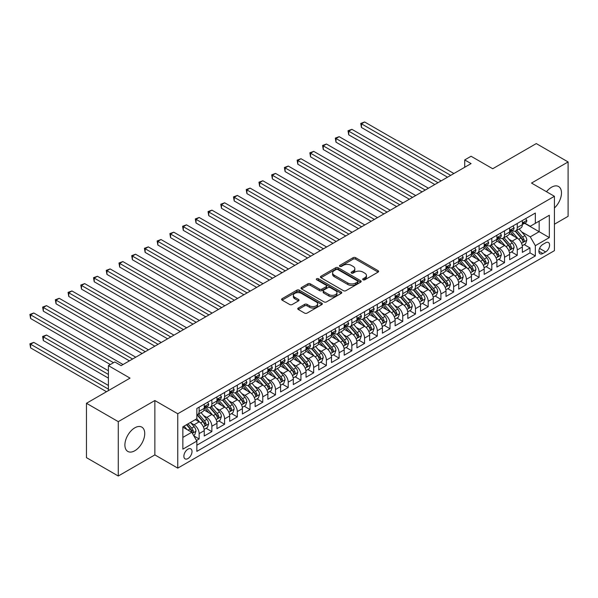 <?xml version="1.0" encoding="UTF-8"?>
<svg xmlns="http://www.w3.org/2000/svg" width="598" height="598" viewBox="0 0 598 598"><rect width="100%" height="100%" fill="white"/><g stroke="black" fill="none" stroke-linecap="round" stroke-linejoin="round"><path stroke-width="0.9" d="M363.076 279.774A1.233 0.718 0 0 0 364.825 279.774L378.093 272.112A1.764 1.017 0 0 0 378.609 271.387A1.764 1.017 0 0 0 378.093 270.67L355.608 257.686A1.764 1.017 0 0 0 353.112 257.686L339.843 265.348A1.233 0.718 0 0 0 339.477 265.856A1.233 0.718 0 0 0 339.843 266.357A1.233 0.718 0 0 0 341.593 266.357L343.304 265.37A5.651 3.267 0 0 1 351.303 265.37L353.179 266.446A5.651 3.267 0 0 1 354.831 268.756A5.651 3.267 0 0 1 353.179 271.066L351.46 272.06A1.233 0.718 0 0 0 351.093 272.561A1.233 0.718 0 0 0 351.46 273.069A1.233 0.718 0 0 0 353.209 273.069L354.92 272.075A5.651 3.267 0 0 1 362.919 272.075L364.795 273.159A5.651 3.267 0 0 1 366.447 275.461A5.651 3.267 0 0 1 364.795 277.771L363.076 278.765A1.233 0.718 0 0 0 362.709 279.266A1.233 0.718 0 0 0 363.076 279.774L363.076 278.765M134.819 450.743A14.038 8.103 120 0 0 143.983 438.379A14.038 8.103 120 0 0 141.838 427.129A14.038 8.103 120 0 0 134.819 427.824A14.038 8.103 120 0 0 125.647 440.195A14.038 8.103 120 0 0 127.8 451.438A14.038 8.103 120 0 0 134.819 450.743M554.421 207.999A14.038 8.103 120 0 0 558.577 186.524A14.038 8.103 120 0 0 551.558 187.219A14.038 8.103 120 0 0 546.512 191.726M187.944 458.569A5.756 3.326 120 0 0 191.704 453.493A5.756 3.326 120 0 0 190.822 448.881A5.756 3.326 120 0 0 187.944 449.165A5.756 3.326 120 0 0 184.184 454.241A5.756 3.326 120 0 0 185.066 458.853A5.756 3.326 120 0 0 187.944 458.569M298.282 308.022A1.764 1.017 0 0 0 297.759 308.747A1.764 1.017 0 0 0 298.282 309.465L304.591 313.105A1.764 1.017 0 0 0 307.088 313.105L321.821 304.599A1.764 1.017 0 0 0 322.344 303.874A1.764 1.017 0 0 0 321.821 303.156L299.344 290.172A1.764 1.017 0 0 0 296.847 290.172L282.106 298.686A1.764 1.017 0 0 0 281.591 299.404A1.764 1.017 0 0 0 282.106 300.129L289.724 304.524A1.764 1.017 0 0 0 292.22 304.524L298.529 300.884A1.764 1.017 0 0 0 299.045 300.166A1.764 1.017 0 0 0 298.529 299.441L294.754 297.258A4.724 2.728 0 0 1 293.371 295.33A4.724 2.728 0 0 1 296.287 292.811A4.724 2.728 0 0 1 301.437 293.401L316.237 301.945A4.724 2.728 0 0 1 317.62 303.874A4.724 2.728 0 0 1 314.705 306.4A4.724 2.728 0 0 1 309.555 305.802L307.088 304.382A1.764 1.017 0 0 0 304.591 304.382L298.282 308.022L298.282 309.465L304.591 305.847L304.591 304.382M554.421 224.213L568.1 216.312L568.1 161.946L536.286 143.58L492.707 168.741L471.075 156.257L464.713 159.928L471.075 163.598L121.14 365.632L114.779 361.962L108.41 365.632L108.41 390.614M118.277 421.65L118.277 476.015L154.86 454.899L154.86 400.533L118.277 421.65L86.463 403.284L130.043 378.123L108.41 365.632M154.86 400.533L177.763 413.756L554.421 196.294L554.421 250.659L177.763 468.122L177.763 413.756M568.1 161.946L531.517 183.07L554.421 196.294M343.431 290.68A1.764 1.017 0 0 0 345.928 290.68L360.669 282.174A1.764 1.017 0 0 0 361.185 281.449A1.764 1.017 0 0 0 360.669 280.731L338.184 267.747A1.764 1.017 0 0 0 335.687 267.747L320.947 276.254A1.764 1.017 0 0 0 320.431 276.979A1.764 1.017 0 0 0 320.947 277.696L343.431 290.68M317.134 280.043A1.233 0.718 0 0 1 318.39 280.215L341.226 293.394L326.508 301.893A1.764 1.017 0 0 1 324.011 301.893L301.527 288.916L307.835 285.298L307.835 283.826L301.527 287.474A1.764 1.017 0 0 0 301.011 288.191A1.764 1.017 0 0 0 301.527 288.916L301.527 287.474M307.835 285.298A1.764 1.017 0 0 1 310.332 285.298L310.332 283.826A1.764 1.017 0 0 0 307.835 283.826M310.332 283.826L319.452 289.096A1.764 1.017 0 0 0 321.948 289.096L326.134 286.674A1.764 1.017 0 0 0 326.65 285.956A1.764 1.017 0 0 0 326.134 285.239L316.641 279.752A1.233 0.718 0 0 1 316.282 279.251A1.233 0.718 0 0 1 317.045 278.593A1.233 0.718 0 0 1 318.39 278.743L341.249 291.944A1.764 1.017 0 0 1 341.764 292.661A1.764 1.017 0 0 1 341.249 293.386L341.249 291.944M118.277 476.015L86.463 457.649L86.463 403.284M196.503 440.479L199.141 438.954L193.864 435.905M190.859 422.928L194.051 424.774A7.198 4.156 60 0 1 199.141 433.587L204.232 430.65L204.232 436.017L211.864 431.607L206.078 428.265M203.582 415.58L206.773 417.426A7.198 4.156 60 0 1 211.864 426.247L216.954 423.309L216.954 428.669L224.594 424.259L218.801 420.917M216.304 408.24L219.503 410.079A7.198 4.156 60 0 1 224.594 418.899L229.684 415.961L229.684 421.321L237.316 416.911L231.523 413.569M229.034 400.892L232.226 402.738A7.198 4.156 60 0 1 237.316 411.551L242.407 408.613L242.407 413.973L250.039 409.57L244.253 406.221M241.756 393.544L244.948 395.39A7.198 4.156 60 0 1 250.039 404.203L255.129 401.265L255.129 406.625L262.769 402.222L256.976 398.881M254.479 386.196L257.678 388.042A7.198 4.156 60 0 1 262.769 396.855L267.859 393.918L267.859 399.285L275.491 394.874L269.698 391.533M267.209 378.848L270.401 380.694A7.198 4.156 60 0 1 275.491 389.507L280.582 386.57L280.582 391.937L288.214 387.526L282.428 384.185M279.931 371.5L283.123 373.346A7.198 4.156 60 0 1 288.214 382.167L293.304 379.229L293.304 384.589L300.944 380.179L295.15 376.837M292.654 364.16L295.853 365.998A7.198 4.156 60 0 1 300.944 374.819L306.034 371.881L306.034 377.241L313.666 372.831L307.873 369.489M305.384 356.812L308.575 358.658A7.198 4.156 60 0 1 313.666 367.471L318.756 364.533L318.756 369.893L326.388 365.49L320.603 362.141M318.106 349.464L321.298 351.31A7.198 4.156 60 0 1 326.388 360.123L331.479 357.185L331.479 362.552L339.118 358.142L333.325 354.801M330.829 342.116L334.028 343.962A7.198 4.156 60 0 1 339.118 352.775L344.209 349.837L344.209 355.205L351.841 350.794L346.048 347.453M343.558 334.768L346.75 336.614A7.198 4.156 60 0 1 351.841 345.435L356.931 342.49L356.931 347.857L364.563 343.446L358.778 340.105M356.281 327.42L359.473 329.266A7.198 4.156 60 0 1 364.563 338.087L369.654 335.149L369.654 340.509L377.293 336.098L371.5 332.757M369.003 320.079L372.203 321.918A7.198 4.156 60 0 1 377.293 330.739L382.384 327.801L382.384 333.161L390.016 328.751L384.222 325.409M381.733 312.732L384.925 314.578A7.198 4.156 60 0 1 390.016 323.391L395.106 320.453L395.106 325.813L402.738 321.41L396.952 318.061M394.456 305.384L397.648 307.23A7.198 4.156 60 0 1 402.738 316.043L407.829 313.105L407.829 318.472L415.468 314.062L409.675 310.721M407.178 298.036L410.378 299.882A7.198 4.156 60 0 1 415.468 308.695L420.551 305.757L420.551 311.124L428.19 306.714L422.397 303.373M419.908 290.688L423.1 292.534A7.198 4.156 60 0 1 428.19 301.355L433.281 298.409L433.281 303.777L440.913 299.366L435.127 296.025M432.631 283.347L435.822 285.186A7.198 4.156 60 0 1 440.913 294.007L446.003 291.069L446.003 296.429L453.643 292.018L447.85 288.677M445.353 275.999L448.552 277.838A7.198 4.156 60 0 1 453.643 286.659L458.726 283.721L458.726 289.081L466.365 284.678L460.572 281.329M458.083 268.651L461.275 270.498A7.198 4.156 60 0 1 466.365 279.311L471.456 276.373L471.456 281.733L479.088 277.33L473.302 273.981M470.805 261.304L473.997 263.15A7.198 4.156 60 0 1 479.088 271.963L484.178 269.025L484.178 274.392L491.818 269.982L486.025 266.641M483.528 253.956L486.727 255.802A7.198 4.156 60 0 1 491.818 264.615L496.901 261.677L496.901 267.044L504.54 262.634L498.747 259.293M496.258 246.608L499.45 248.454A7.198 4.156 60 0 1 504.54 257.275L509.631 254.329L509.631 259.696L517.263 255.286L517.263 249.927A7.198 4.156 -120 0 0 512.172 241.106L508.98 239.267M511.477 251.945L517.263 255.286M204.232 430.65A7.198 4.156 -120 0 0 199.141 421.837L195.322 419.632M216.954 423.309A7.198 4.156 -120 0 0 211.864 414.489L204 409.944M229.684 415.961A7.198 4.156 -120 0 0 224.594 407.141L216.723 402.596M242.407 408.613A7.198 4.156 -120 0 0 237.316 399.793L229.445 395.256M255.129 401.265A7.198 4.156 -120 0 0 250.039 392.452L242.175 387.908M267.859 393.918A7.198 4.156 -120 0 0 262.769 385.105L254.898 380.56M280.582 386.57A7.198 4.156 -120 0 0 275.491 377.757L267.62 373.212M293.304 379.229A7.198 4.156 -120 0 0 288.214 370.409L280.35 365.864M306.034 371.881A7.198 4.156 -120 0 0 300.944 363.061L293.072 358.516M318.756 364.533A7.198 4.156 -120 0 0 313.666 355.713L305.795 351.176M331.479 357.185A7.198 4.156 -120 0 0 326.388 348.372L318.517 343.828M344.209 349.837A7.198 4.156 -120 0 0 339.118 341.024L331.247 336.48M356.931 342.49A7.198 4.156 -120 0 0 351.841 333.677L343.97 329.132M369.654 335.149A7.198 4.156 -120 0 0 364.563 326.329L356.692 321.784M382.384 327.801A7.198 4.156 -120 0 0 377.293 318.981L369.422 314.436M395.106 320.453A7.198 4.156 -120 0 0 390.016 311.633L382.144 307.095M407.829 313.105A7.198 4.156 -120 0 0 402.738 304.292L394.867 299.748M420.551 305.757A7.198 4.156 -120 0 0 415.468 296.944L407.597 292.4M433.281 298.409A7.198 4.156 -120 0 0 428.19 289.596L420.319 285.052M446.003 291.069A7.198 4.156 -120 0 0 440.913 282.249L433.042 277.704M458.726 283.721A7.198 4.156 -120 0 0 453.643 274.901L445.772 270.363M471.456 276.373A7.198 4.156 -120 0 0 466.365 267.553L458.494 263.015M484.178 269.025A7.198 4.156 -120 0 0 479.088 260.212L471.217 255.667M496.901 261.677A7.198 4.156 -120 0 0 491.818 252.864L483.946 248.32M509.631 254.329A7.198 4.156 -120 0 0 504.54 245.516L496.669 240.972M545.638 242.795L542.842 244.418A5.576 3.222 120 0 0 539.194 249.329A5.576 3.222 120 0 0 540.054 253.799A5.576 3.222 120 0 0 542.842 253.522L545.638 251.908A5.576 3.222 120 0 0 549.285 246.989A5.576 3.222 120 0 0 548.433 242.519A5.576 3.222 120 0 0 545.638 242.795M182.853 437.415L191.764 432.272L196.854 441.085L196.854 451.37L535.337 255.951L535.337 245.666L530.247 236.845L521.703 231.919M196.854 441.085L182.853 449.165L182.853 426.83L196.854 418.75L196.854 408.464L535.337 213.045L535.337 223.331L549.33 215.25L549.33 237.585L535.337 245.666M206.706 406.812L206.773 406.849A7.198 4.156 60 0 0 210.376 407.208L215.467 404.263A7.198 4.156 -120 0 0 216.954 400.974L216.954 396.855M219.436 399.464L219.503 399.501A7.198 4.156 60 0 0 223.099 399.86L228.189 396.923A7.198 4.156 -120 0 0 229.684 393.626L229.684 389.507M232.159 392.116L232.226 392.153A7.198 4.156 60 0 0 235.829 392.512L240.912 389.575A7.198 4.156 -120 0 0 242.407 386.278L242.407 382.167M244.881 384.768L244.948 384.806A7.198 4.156 60 0 0 248.551 385.164L253.642 382.227A7.198 4.156 -120 0 0 255.129 378.93L255.129 374.819M257.611 377.42L257.678 377.465A7.198 4.156 60 0 0 261.274 377.816L266.364 374.879A7.198 4.156 -120 0 0 267.859 371.582L267.859 367.471M270.333 370.08L270.401 370.117A7.198 4.156 60 0 0 274.004 370.468L279.087 367.531A7.198 4.156 -120 0 0 280.582 364.242L280.582 360.123M283.056 362.732L283.123 362.769A7.198 4.156 60 0 0 286.726 363.128L291.817 360.19A7.198 4.156 -120 0 0 293.304 356.894L293.304 352.775M295.786 355.384L295.853 355.421A7.198 4.156 60 0 0 299.449 355.78L304.539 352.842A7.198 4.156 -120 0 0 306.034 349.546L306.034 345.427M308.508 348.036L308.575 348.073A7.198 4.156 60 0 0 312.171 348.432L317.261 345.495A7.198 4.156 -120 0 0 318.756 342.198L318.756 338.087M321.231 340.688L321.298 340.725A7.198 4.156 60 0 0 324.901 341.084L329.991 338.147A7.198 4.156 -120 0 0 331.479 334.85L331.479 330.739M333.961 333.34L334.028 333.385A7.198 4.156 60 0 0 337.623 333.736L342.714 330.799A7.198 4.156 -120 0 0 344.209 327.502L344.209 323.391M346.683 326L346.75 326.037A7.198 4.156 60 0 0 350.346 326.388L355.436 323.451A7.198 4.156 -120 0 0 356.931 320.162L356.931 316.043M359.405 318.652L359.473 318.689A7.198 4.156 60 0 0 363.076 319.048L368.166 316.11A7.198 4.156 -120 0 0 369.654 312.814L369.654 308.695M372.135 311.304L372.203 311.341A7.198 4.156 60 0 0 375.798 311.7L380.889 308.762A7.198 4.156 -120 0 0 382.384 305.466L382.384 301.347M384.858 303.956L384.925 303.993A7.198 4.156 60 0 0 388.521 304.352L393.611 301.414A7.198 4.156 -120 0 0 395.106 298.118L395.106 294.007M397.58 296.608L397.648 296.645A7.198 4.156 60 0 0 401.251 297.004L406.341 294.067A7.198 4.156 -120 0 0 407.829 290.77L407.829 286.659M410.31 289.26L410.378 289.305A7.198 4.156 60 0 0 413.973 289.656L419.063 286.719A7.198 4.156 -120 0 0 420.551 283.422L420.551 279.311M423.033 281.92L423.1 281.957A7.198 4.156 60 0 0 426.695 282.316L431.786 279.371A7.198 4.156 -120 0 0 433.281 276.082L433.281 271.963M435.755 274.572L435.822 274.609A7.198 4.156 60 0 0 439.425 274.968L444.516 272.03A7.198 4.156 -120 0 0 446.003 268.734L446.003 264.615M448.485 267.224L448.552 267.261A7.198 4.156 60 0 0 452.148 267.62L457.238 264.682A7.198 4.156 -120 0 0 458.726 261.386L458.726 257.267M461.208 259.876L461.275 259.913A7.198 4.156 60 0 0 464.87 260.272L469.961 257.334A7.198 4.156 -120 0 0 471.456 254.038L471.456 249.927M473.93 252.528L473.997 252.565A7.198 4.156 60 0 0 477.6 252.924L482.691 249.986A7.198 4.156 -120 0 0 484.178 246.69L484.178 242.579M486.66 245.187L486.727 245.225A7.198 4.156 60 0 0 490.323 245.576L495.413 242.639A7.198 4.156 -120 0 0 496.901 239.342L496.901 235.231M499.382 237.84L499.45 237.877A7.198 4.156 60 0 0 503.045 238.236L508.136 235.291A7.198 4.156 -120 0 0 509.631 232.002L509.631 227.883M196.854 445.196L529.992 252.864L529.992 247.938L522.353 252.349L522.353 246.989A7.198 4.156 -120 0 0 517.263 238.168L509.391 233.624M512.105 230.492L512.172 230.529A7.198 4.156 -120 0 0 515.775 230.888A7.198 4.156 -120 0 0 517.263 227.591L517.263 223.473M515.775 230.888L520.865 227.95A7.198 4.156 -120 0 0 522.353 224.654L522.353 220.535M199.141 407.141L199.141 411.26A7.198 4.156 60 0 1 197.654 414.549A7.198 4.156 60 0 1 196.854 414.84M197.654 414.549L202.737 411.611A7.198 4.156 -120 0 0 204.232 408.314L204.232 404.203M211.864 399.793L211.864 403.912A7.198 4.156 60 0 1 210.376 407.208M224.594 392.452L224.594 396.564A7.198 4.156 60 0 1 223.099 399.86M237.316 385.105L237.316 389.216A7.198 4.156 60 0 1 235.829 392.512M250.039 377.757L250.039 381.868A7.198 4.156 60 0 1 248.551 385.164M262.769 370.409L262.769 374.52A7.198 4.156 60 0 1 261.274 377.816M275.491 363.061L275.491 367.179A7.198 4.156 60 0 1 274.004 370.468M288.214 355.713L288.214 359.832A7.198 4.156 60 0 1 286.726 363.128M300.944 348.372L300.944 352.484A7.198 4.156 60 0 1 299.449 355.78M313.666 341.024L313.666 345.136A7.198 4.156 60 0 1 312.171 348.432M326.388 333.677L326.388 337.788A7.198 4.156 60 0 1 324.901 341.084M339.118 326.329L339.118 330.44A7.198 4.156 60 0 1 337.623 333.736M351.841 318.981L351.841 323.099A7.198 4.156 60 0 1 350.346 326.388M364.563 311.633L364.563 315.751A7.198 4.156 60 0 1 363.076 319.048M377.293 304.292L377.293 308.404A7.198 4.156 60 0 1 375.798 311.7M390.016 296.944L390.016 301.056A7.198 4.156 60 0 1 388.521 304.352M402.738 289.596L402.738 293.708A7.198 4.156 60 0 1 401.251 297.004M415.468 282.249L415.468 286.36A7.198 4.156 60 0 1 413.973 289.656M428.19 274.901L428.19 279.019A7.198 4.156 60 0 1 426.695 282.316M440.913 267.553L440.913 271.671A7.198 4.156 60 0 1 439.425 274.968M453.643 260.212L453.643 264.323A7.198 4.156 60 0 1 452.148 267.62M466.365 252.864L466.365 256.976A7.198 4.156 60 0 1 464.87 260.272M479.088 245.516L479.088 249.628A7.198 4.156 60 0 1 477.6 252.924M491.818 238.168L491.818 242.287A7.198 4.156 60 0 1 490.323 245.576M504.54 230.821L504.54 234.939A7.198 4.156 60 0 1 503.045 238.236M504.54 257.275L504.54 262.634M491.818 264.615L491.818 269.982M479.088 271.963L479.088 277.33M466.365 279.311L466.365 284.678M453.643 286.659L453.643 292.018M440.913 294.007L440.913 299.366M428.19 301.355L428.19 306.714M415.468 308.695L415.468 314.062M402.738 316.043L402.738 321.41M390.016 323.391L390.016 328.751M377.293 330.739L377.293 336.098M364.563 338.087L364.563 343.446M351.841 345.435L351.841 350.794M339.118 352.775L339.118 358.142M326.388 360.123L326.388 365.49M313.666 367.471L313.666 372.831M300.944 374.819L300.944 380.179M288.214 382.167L288.214 387.526M275.491 389.507L275.491 394.874M262.769 396.855L262.769 402.222M250.039 404.203L250.039 409.57M237.316 411.551L237.316 416.911M224.594 418.899L224.594 424.259M211.864 426.247L211.864 431.607M199.141 433.587L199.141 438.954M191.764 432.272L182.853 427.129M530.247 236.845L539.149 231.703L539.149 221.125L549.33 215.25M524.581 223.293L549.33 237.585M524.835 223.144L530.247 226.268L535.337 223.331M154.86 454.899L177.763 468.122M464.713 159.928L464.713 167.276M524.199 244.597L529.992 247.938M529.992 252.864L535.337 255.951M363.569 279.946L364.795 279.244A5.651 3.267 0 0 0 366.447 276.934L366.447 275.461M354.831 268.756L354.831 270.229A5.651 3.267 0 0 1 353.179 272.531L351.953 273.241M378.093 270.67L378.093 272.112L355.608 259.158A1.764 1.017 0 0 0 353.112 259.158L340.337 266.536M360.646 282.181L338.184 269.22A1.764 1.017 0 0 0 335.687 269.22L320.976 277.711M357.544 281.957A1.233 0.718 0 0 0 357.91 281.449A1.233 0.718 0 0 0 357.544 280.948L337.81 269.549A1.233 0.718 0 0 0 336.061 269.549L334.252 270.595A5.651 3.267 0 0 0 332.6 272.905A5.651 3.267 0 0 0 334.252 275.215L347.744 282.996A5.651 3.267 0 0 0 355.735 282.996L357.544 281.957L357.544 283.422A1.233 0.718 0 0 0 357.91 282.921L357.91 281.449M332.6 272.905L332.6 274.37A5.651 3.267 0 0 0 334.252 276.68L334.252 275.215M357.544 283.422L355.735 284.469A5.651 3.267 0 0 1 347.744 284.469L334.252 276.68M310.332 285.298L319.452 290.561A1.764 1.017 0 0 0 321.948 290.561L326.134 288.146A1.764 1.017 0 0 0 326.65 287.429L326.65 285.956M328.915 294.552A4.724 2.728 0 0 0 334.065 295.15A4.724 2.728 0 0 0 336.98 292.624A4.724 2.728 0 0 0 335.598 290.695L330.38 287.69A1.764 1.017 0 0 0 327.883 287.69L323.697 290.105A1.764 1.017 0 0 0 323.182 290.822A1.764 1.017 0 0 0 323.697 291.547L328.915 294.552L328.915 296.025A4.724 2.728 0 0 0 334.065 296.615A4.724 2.728 0 0 0 336.98 294.096L336.98 292.624M323.182 290.822L323.182 292.295A1.764 1.017 0 0 0 323.697 293.013L323.697 291.547M328.915 296.025L323.697 293.013M317.62 303.874L317.62 305.346A4.724 2.728 0 0 1 314.705 307.865A4.724 2.728 0 0 1 309.555 307.275L307.088 305.847A1.764 1.017 0 0 0 304.591 305.847M293.371 295.33L293.371 296.802A4.724 2.728 0 0 0 294.754 298.731L294.754 297.258M298.507 300.899L294.754 298.731M321.799 304.614L299.344 291.645A1.764 1.017 0 0 0 296.847 291.645L282.129 300.136M522.248 245.726L525.537 243.827L526.808 240.149A4.769 2.751 -120 0 0 524.947 235.672L519.139 228.944M517.973 238.632L511.327 230.94M514.19 236.397L510.333 231.927A11.429 6.6 -120 0 0 509.982 231.531M361.446 156.878L422.083 191.883L336.001 142.182L336.001 138.512L339.178 136.673L428.445 188.213M515.125 231.142L521.008 237.952A4.769 2.751 60 0 1 522.704 241.241C523.422 242.197 523.93 241.906 524.229 240.359A4.769 2.751 -120 0 0 522.532 237.07L516.717 230.342M515.469 231.03L521.792 238.348A2.429 1.405 60 0 1 522.398 239.297L524.229 240.359M522.704 241.241L523.056 241.801M525.724 218.591L526.808 220.46A4.769 2.751 60 0 1 525.821 222.576L523.4 223.966A4.769 2.751 -120 0 0 524.229 222.875L524.132 222.449M450.713 175.356L361.446 123.816L364.631 121.985L453.897 173.517M522.51 224.19L522.532 224.19A4.769 2.751 -120 0 0 523.4 223.966M523.616 222.516L524.229 222.875C523.93 222.15 523.422 222.449 522.704 223.749A4.769 2.751 60 0 1 522.353 224.429M447.528 177.195L361.446 127.494L361.446 123.816L360.751 123.412L364.631 121.985M361.446 127.494L360.751 123.412M509.518 253.074L512.807 251.175L514.086 247.497A4.769 2.751 -120 0 0 512.224 243.02L506.409 236.292M505.243 245.98L498.605 238.288M501.468 243.745L497.611 239.275A11.429 6.6 -120 0 0 497.252 238.879M348.724 164.226L409.353 199.231L323.271 149.53L323.271 145.86L326.456 144.021L415.722 195.561M502.402 238.49L508.278 245.3A4.769 2.751 60 0 1 509.982 248.581C510.699 249.545 511.208 249.246 511.507 247.707A4.769 2.751 -120 0 0 509.81 244.418L503.994 237.69M502.746 238.378L509.062 245.696A2.429 1.405 60 0 1 509.675 246.645L511.507 247.707M509.982 248.581L510.326 249.149M496.796 260.422L500.085 258.523L501.356 254.845A4.769 2.751 -120 0 0 499.502 250.368L493.686 243.64M492.52 253.328L485.875 245.636M488.738 251.085L484.881 246.623A11.429 6.6 -120 0 0 484.53 246.226M336.001 171.574L396.631 206.579L310.549 156.878L310.549 153.208L313.726 151.369L402.992 202.909M489.672 245.838L495.555 252.648A4.769 2.751 60 0 1 497.259 255.929C497.97 256.893 498.478 256.594 498.784 255.047A4.769 2.751 -120 0 0 497.08 251.765L491.272 245.031M490.024 245.726L496.34 253.044A2.429 1.405 60 0 1 496.953 253.993L498.784 255.047M497.259 255.929L497.603 256.497M484.074 267.762L487.363 265.863L488.633 262.193A4.769 2.751 -120 0 0 486.772 257.716L480.964 250.981M479.798 260.676L473.153 252.984M476.015 258.433L472.158 253.971A11.429 6.6 -120 0 0 471.807 253.574M323.271 178.922L383.909 213.927L297.826 164.226L297.826 160.556L301.003 158.717L390.27 210.249M476.95 253.186L482.833 259.995A4.769 2.751 60 0 1 484.53 263.277C485.247 264.234 485.755 263.942 486.054 262.395A4.769 2.751 -120 0 0 484.358 259.113L478.542 252.378M477.294 253.074L483.618 260.392A2.429 1.405 60 0 1 484.231 261.341L486.054 262.395M484.53 263.277L484.881 263.845M471.344 275.11L474.633 273.211L475.911 269.541A4.769 2.751 -120 0 0 474.05 265.064L468.234 258.329M467.068 268.024L460.43 260.332M463.293 265.781L459.436 261.319A11.429 6.6 -120 0 0 459.077 260.915M310.549 186.262L371.179 221.275L285.096 171.574L285.096 167.896L288.281 166.065L377.547 217.597M464.227 260.534L470.103 267.336A4.769 2.751 60 0 1 471.807 270.625C472.525 271.582 473.033 271.29 473.332 269.743A4.769 2.751 -120 0 0 471.635 266.461L465.82 259.726M464.571 260.422L470.888 267.732A2.429 1.405 60 0 1 471.501 268.689L473.332 269.743M471.807 270.625L472.151 271.193M513.002 225.939L514.086 227.808A4.769 2.751 60 0 1 513.091 229.924L510.677 231.314A4.769 2.751 -120 0 0 511.507 230.215L511.41 229.796M437.99 182.704L348.724 131.164L351.901 129.325L441.167 180.865M509.788 231.538L509.81 231.538A4.769 2.751 -120 0 0 510.677 231.314M510.894 229.864L511.507 230.215C511.208 229.497 510.699 229.796 509.982 231.097A4.769 2.751 60 0 1 509.631 231.777M434.806 184.535L348.724 134.842L348.724 131.164L348.021 130.76L351.901 129.325M348.724 134.842L348.021 130.76M500.279 233.287L501.356 235.156A4.769 2.751 60 0 1 500.369 237.264L497.955 238.662A4.769 2.751 -120 0 0 498.784 237.563L498.68 237.144M425.26 190.052L335.299 138.108L339.178 136.673M497.065 238.886L497.08 238.886A4.769 2.751 -120 0 0 497.955 238.662M498.164 237.212L498.784 237.563C498.485 236.845 497.977 237.137 497.259 238.445A4.769 2.751 60 0 1 496.901 239.125M336.001 142.182L335.299 138.108M487.549 240.628L488.633 242.504A4.769 2.751 60 0 1 487.647 244.612L485.225 246.01A4.769 2.751 -120 0 0 486.054 244.911L485.957 244.485M412.538 197.392L322.576 145.456L326.456 144.021M484.335 246.234L484.358 246.234A4.769 2.751 -120 0 0 485.225 246.01M485.441 244.552L486.054 244.911C485.755 244.193 485.247 244.485 484.53 245.793A4.769 2.751 60 0 1 484.178 246.473M323.271 149.53L322.576 145.456M474.827 247.976L475.911 249.852A4.769 2.751 60 0 1 474.917 251.96L472.502 253.358A4.769 2.751 -120 0 0 473.332 252.259L473.235 251.833M399.815 204.74L309.846 152.804L313.726 151.369M471.613 253.582L471.635 253.582A4.769 2.751 -120 0 0 472.502 253.358M472.719 251.9L473.332 252.259C473.033 251.541 472.525 251.833 471.807 253.141A4.769 2.751 60 0 1 471.456 253.821M310.549 156.878L309.846 152.804M458.621 282.458L461.91 280.559L463.181 276.889A4.769 2.751 -120 0 0 461.327 272.411L455.512 265.676M454.345 275.372L447.7 267.672M450.563 273.129L446.706 268.666A11.429 6.6 -120 0 0 446.355 268.263M297.826 193.61L358.456 228.615L272.374 178.922L272.374 175.244L275.551 173.405L364.817 224.945M451.497 267.874L457.38 274.684A4.769 2.751 60 0 1 459.085 277.973C459.795 278.93 460.303 278.638 460.61 277.091A4.769 2.751 -120 0 0 458.905 273.802L453.097 267.074M451.849 267.769L458.165 275.08A2.429 1.405 60 0 1 458.778 276.029L460.61 277.091M459.085 277.973L459.428 278.533M462.105 255.324L463.181 257.2A4.769 2.751 60 0 1 462.194 259.308L459.78 260.706A4.769 2.751 -120 0 0 460.61 259.607L460.505 259.181M387.085 212.088L297.124 160.144L301.003 158.717M458.89 260.93L458.905 260.93A4.769 2.751 -120 0 0 459.78 260.706M459.989 259.248L460.61 259.607C460.31 258.889 459.802 259.181 459.085 260.489A4.769 2.751 60 0 1 458.726 261.162M297.826 164.226L297.124 160.144M445.899 289.806L449.188 287.907L450.458 284.229A4.769 2.751 -120 0 0 448.597 279.752L442.789 273.024M441.623 282.712L434.978 275.02M437.841 280.477L433.984 276.007A11.429 6.6 -120 0 0 433.632 275.611M285.096 200.958L345.734 235.963L259.652 186.262L259.652 182.592L262.828 180.753L352.095 232.293M438.775 275.222L444.658 282.032A4.769 2.751 60 0 1 446.355 285.321C447.072 286.278 447.581 285.986 447.88 284.439A4.769 2.751 -120 0 0 446.183 281.15L440.367 274.422M439.119 275.11L445.443 282.428A2.429 1.405 60 0 1 446.056 283.377L447.88 284.439M446.355 285.321L446.706 285.881M449.375 262.671L450.458 264.54A4.769 2.751 60 0 1 449.472 266.656L447.05 268.046A4.769 2.751 -120 0 0 447.88 266.955L447.782 266.529M374.363 219.436L284.401 167.492L288.281 166.065M446.16 268.27L446.183 268.27A4.769 2.751 -120 0 0 447.05 268.046M447.267 266.596L447.88 266.955C447.581 266.23 447.072 266.529 446.355 267.829A4.769 2.751 60 0 1 446.003 268.509M285.096 171.574L284.401 167.492M433.176 297.154L436.458 295.255L437.736 291.577A4.769 2.751 -120 0 0 435.875 287.1L430.059 280.372M428.893 290.06L422.255 282.368M425.118 287.825L421.261 283.355A11.429 6.6 -120 0 0 420.902 282.959M272.374 208.306L333.004 243.311L246.922 193.61L246.922 189.94L250.106 188.101L339.372 239.641M426.053 282.57L431.928 289.38A4.769 2.751 60 0 1 433.632 292.661C434.35 293.625 434.858 293.326 435.157 291.787A4.769 2.751 -120 0 0 433.46 288.498L427.645 281.77M426.396 282.458L432.713 289.776A2.429 1.405 60 0 1 433.326 290.725L435.157 291.787M433.632 292.661L433.976 293.229M436.652 270.019L437.736 271.888A4.769 2.751 60 0 1 436.749 274.004L434.327 275.394A4.769 2.751 -120 0 0 435.157 274.295L435.06 273.877M361.641 226.784L271.671 174.84L275.551 173.405M433.438 275.618L433.46 275.618A4.769 2.751 -120 0 0 434.327 275.394M434.544 273.944L435.157 274.295C434.858 273.578 434.35 273.877 433.632 275.177A4.769 2.751 60 0 1 433.281 275.857M272.374 178.922L271.671 174.84M420.446 304.502L423.735 302.603L425.006 298.925A4.769 2.751 -120 0 0 423.152 294.448L417.337 287.72M416.171 297.408L409.525 289.716M412.388 295.165L408.531 290.703A11.429 6.6 -120 0 0 408.18 290.307M259.652 215.654L320.281 250.659L234.199 200.958L234.199 197.288L237.376 195.449L326.643 246.989M413.323 289.918L419.205 296.728A4.769 2.751 60 0 1 420.91 300.009C421.62 300.973 422.136 300.674 422.435 299.127A4.769 2.751 -120 0 0 420.73 295.846L414.922 289.111M413.674 289.806L419.99 297.124A2.429 1.405 60 0 1 420.603 298.073L422.435 299.127M420.91 300.009L421.254 300.577M423.93 277.367L425.006 279.236A4.769 2.751 60 0 1 424.019 281.344L421.605 282.742A4.769 2.751 -120 0 0 422.435 281.643L422.33 281.224M348.911 234.132L258.949 182.188L262.828 180.753M420.715 282.966L420.73 282.966A4.769 2.751 -120 0 0 421.605 282.742M421.814 281.292L422.435 281.643C422.136 280.925 421.627 281.217 420.91 282.525A4.769 2.751 60 0 1 420.551 283.205M259.652 186.262L258.949 182.188M407.724 311.842L411.013 309.943L412.284 306.273A4.769 2.751 -120 0 0 410.422 301.796L404.614 295.061M403.448 304.756L396.803 297.064M399.666 302.513L395.809 298.051A11.429 6.6 -120 0 0 395.457 297.654M246.922 223.002L307.559 258.007L221.477 208.306L221.477 204.628L224.654 202.797L313.92 254.329M400.6 297.266L406.483 304.076A4.769 2.751 60 0 1 408.18 307.357C408.897 308.314 409.406 308.022 409.705 306.475A4.769 2.751 -120 0 0 408.008 303.193L402.192 296.459M400.944 297.154L407.268 304.472A2.429 1.405 60 0 1 407.881 305.421L409.705 306.475M408.18 307.357L408.531 307.925M411.2 284.708L412.284 286.584A4.769 2.751 60 0 1 411.297 288.692L408.875 290.09A4.769 2.751 -120 0 0 409.705 288.991L409.608 288.565M336.188 241.472L246.226 189.536L250.106 188.101M407.986 290.314L408.008 290.314A4.769 2.751 -120 0 0 408.875 290.09M409.092 288.632L409.705 288.991C409.406 288.273 408.897 288.565 408.18 289.873A4.769 2.751 60 0 1 407.829 290.553M246.922 193.61L246.226 189.536M395.001 319.19L398.283 317.291L399.561 313.621A4.769 2.751 -120 0 0 397.7 309.144L391.884 302.409M390.726 312.104L384.08 304.404M386.943 309.861L383.086 305.399A11.429 6.6 -120 0 0 382.727 304.995M234.199 230.342L294.829 265.355L208.747 215.654L208.747 211.976L211.931 210.145L301.198 261.677M387.878 304.614L393.753 311.416A4.769 2.751 60 0 1 395.457 314.705C396.175 315.662 396.683 315.37 396.982 313.823A4.769 2.751 -120 0 0 395.285 310.541L389.47 303.806M388.222 304.502L394.538 311.812A2.429 1.405 60 0 1 395.151 312.769L396.982 313.823M395.457 314.705L395.801 315.273M398.477 292.056L399.561 293.932A4.769 2.751 60 0 1 398.574 296.04L396.153 297.438A4.769 2.751 -120 0 0 396.982 296.339L396.885 295.913M323.466 248.82L233.497 196.884L237.376 195.449M395.263 297.662L395.285 297.662A4.769 2.751 -120 0 0 396.153 297.438M396.369 295.98L396.982 296.339C396.683 295.621 396.175 295.913 395.457 297.221A4.769 2.751 60 0 1 395.106 297.901M234.199 200.958L233.497 196.884M382.272 326.538L385.56 324.639L386.831 320.969A4.769 2.751 -120 0 0 384.977 316.492L379.162 309.757M377.996 319.452L371.351 311.752M374.213 317.209L370.356 312.747A11.429 6.6 -120 0 0 370.005 312.343M221.477 237.69L282.106 272.695L196.024 223.002L196.024 219.324L199.201 217.485L288.468 269.025M375.148 311.954L381.031 318.764A4.769 2.751 60 0 1 382.735 322.053C383.445 323.01 383.961 322.718 384.26 321.171A4.769 2.751 -120 0 0 382.556 317.882L376.747 311.154M375.499 311.85L381.816 319.16A2.429 1.405 60 0 1 382.428 320.109L384.26 321.171M382.735 322.053L383.079 322.614M385.755 299.404L386.831 301.28A4.769 2.751 60 0 1 385.845 303.388L383.43 304.786A4.769 2.751 -120 0 0 384.26 303.687L384.155 303.261M310.736 256.168L220.774 204.224L224.654 202.797M382.541 305.01L382.556 305.002A4.769 2.751 -120 0 0 383.43 304.786M383.639 303.328L384.26 303.687C383.961 302.969 383.453 303.261 382.735 304.569A4.769 2.751 60 0 1 382.384 305.242M221.477 208.306L220.774 204.224M369.549 333.886L372.838 331.987L374.109 328.309A4.769 2.751 -120 0 0 372.248 323.832L366.439 317.104M365.273 326.792L358.628 319.1M361.491 324.557L357.634 320.087A11.429 6.6 -120 0 0 357.283 319.691M208.747 245.038L269.384 280.043L183.302 230.342L183.302 226.672L186.479 224.833L275.745 276.373M362.425 319.302L368.308 326.112A4.769 2.751 60 0 1 370.005 329.401C370.723 330.358 371.231 330.066 371.537 328.519A4.769 2.751 -120 0 0 369.833 325.23L364.018 318.502M362.769 319.19L369.093 326.508A2.429 1.405 60 0 1 369.706 327.457L371.537 328.519M370.005 329.401L370.356 329.961M373.025 306.752L374.109 308.62A4.769 2.751 60 0 1 373.122 310.736L370.7 312.126A4.769 2.751 -120 0 0 371.537 311.027L371.433 310.609M298.013 263.516L208.052 211.572L211.931 210.145M369.811 312.35L369.833 312.35A4.769 2.751 -120 0 0 370.7 312.126M370.917 310.676L371.537 311.027C371.231 310.31 370.723 310.609 370.005 311.909A4.769 2.751 60 0 1 369.654 312.59M208.747 215.654L208.052 211.572M360.302 314.1L361.386 315.968A4.769 2.751 60 0 1 360.4 318.084L357.978 319.474A4.769 2.751 -120 0 0 358.807 318.375L358.71 317.957M285.291 270.864L195.322 218.92L199.201 217.485M357.088 319.698L357.111 319.698A4.769 2.751 -120 0 0 357.978 319.474M358.195 318.024L358.807 318.375C358.508 317.658 358 317.957 357.283 319.257A4.769 2.751 60 0 1 356.931 319.937M196.024 223.002L195.322 218.92M347.58 321.447L348.656 323.316A4.769 2.751 60 0 1 347.67 325.424L345.255 326.822A4.769 2.751 -120 0 0 346.085 325.723L345.98 325.305M272.561 278.212L182.599 226.268L186.479 224.833M344.366 327.046L344.381 327.046A4.769 2.751 -120 0 0 345.255 326.822M345.465 325.372L346.085 325.723C345.786 325.006 345.278 325.297 344.56 326.605A4.769 2.751 60 0 1 344.209 327.285M183.302 230.342L182.599 226.268M356.827 341.234L360.108 339.335L361.386 335.657A4.769 2.751 -120 0 0 359.525 331.18L353.71 324.452M352.551 334.14L345.906 326.448M348.769 331.905L344.911 327.435A11.429 6.6 -120 0 0 344.553 327.039M196.024 252.386L256.654 287.391L170.572 237.69L170.572 234.02L173.756 232.181L263.023 283.721M349.703 326.65L355.578 333.46A4.769 2.751 60 0 1 357.283 336.741C358 337.706 358.508 337.407 358.807 335.859A4.769 2.751 -120 0 0 357.111 332.578L351.295 325.843M350.047 326.538L356.363 333.856A2.429 1.405 60 0 1 356.976 334.805L358.807 335.859M357.283 336.741L357.626 337.309M344.097 348.582L347.386 346.683L348.656 343.005A4.769 2.751 -120 0 0 346.803 338.528L340.987 331.8M339.821 341.488L333.176 333.796M336.039 339.245L332.182 334.783A11.429 6.6 -120 0 0 331.83 334.387M183.302 259.734L243.932 294.739L157.85 245.038L157.85 241.368L161.026 239.529L250.293 291.062M336.973 333.998L342.856 340.808A4.769 2.751 60 0 1 344.56 344.089C345.27 345.053 345.786 344.754 346.085 343.207A4.769 2.751 -120 0 0 344.381 339.926L338.573 333.191M337.324 333.886L343.641 341.204A2.429 1.405 60 0 1 344.254 342.153L346.085 343.207M344.56 344.089L344.904 344.657M331.374 355.922L334.663 354.023L335.934 350.353A4.769 2.751 -120 0 0 334.08 345.876L328.265 339.141M327.099 348.836L320.453 341.144M323.316 346.593L319.459 342.131A11.429 6.6 -120 0 0 319.108 341.735M170.572 267.082L231.209 302.087L145.127 252.386L145.127 248.708L148.304 246.877L237.57 298.409M324.251 341.346L330.133 348.156A4.769 2.751 60 0 1 331.83 351.437C332.548 352.394 333.056 352.102 333.363 350.555A4.769 2.751 -120 0 0 331.658 347.274L325.843 340.539M324.594 341.234L330.918 348.552A2.429 1.405 60 0 1 331.531 349.501L333.363 350.555M331.83 351.437L332.182 352.005M334.85 328.788L335.934 330.664A4.769 2.751 60 0 1 334.947 332.772L332.525 334.17A4.769 2.751 -120 0 0 333.363 333.071L333.258 332.645M259.838 285.552L169.877 233.616L173.756 232.181M331.636 334.394L331.658 334.394A4.769 2.751 -120 0 0 332.525 334.17M332.742 332.712L333.363 333.071C333.056 332.353 332.548 332.645 331.83 333.953A4.769 2.751 60 0 1 331.479 334.633M170.572 237.69L169.877 233.616M318.652 363.27L321.933 361.371L323.212 357.701A4.769 2.751 -120 0 0 321.35 353.224L315.535 346.489M314.376 356.184L307.731 348.485M310.594 353.941L306.737 349.479A11.429 6.6 -120 0 0 306.378 349.075M157.85 274.422L218.479 309.435L132.397 259.734L132.397 256.056L135.582 254.225L224.848 305.757M311.528 348.694L317.403 355.496A4.769 2.751 60 0 1 319.108 358.785C319.825 359.742 320.334 359.45 320.633 357.903A4.769 2.751 -120 0 0 318.936 354.621L313.12 347.887M311.872 348.582L318.188 355.892A2.429 1.405 60 0 1 318.801 356.849L320.633 357.903M319.108 358.785L319.452 359.353M322.128 336.136L323.212 338.012A4.769 2.751 60 0 1 322.225 340.12L319.803 341.518A4.769 2.751 -120 0 0 320.633 340.419L320.535 339.993M247.116 292.9L157.147 240.964L161.026 239.529M318.913 341.742L318.936 341.742A4.769 2.751 -120 0 0 319.803 341.518M320.02 340.06L320.633 340.419C320.334 339.701 319.825 339.993 319.108 341.301A4.769 2.751 60 0 1 318.756 341.981M157.85 245.038L157.147 240.964M305.922 370.618L309.211 368.719L310.482 365.049A4.769 2.751 -120 0 0 308.628 360.572L302.812 353.837M301.646 363.532L295.001 355.832M297.864 361.289L294.007 356.819A11.429 6.6 -120 0 0 293.655 356.423M145.127 281.77L205.757 316.776L119.675 267.082L119.675 263.404L122.859 261.565L212.118 313.105M298.798 356.034L304.681 362.844A4.769 2.751 60 0 1 306.385 366.133C307.095 367.09 307.611 366.798 307.91 365.251A4.769 2.751 -120 0 0 306.206 361.962L300.398 355.234M299.149 355.93L305.466 363.24A2.429 1.405 60 0 1 306.079 364.189L307.91 365.251M306.385 366.133L306.729 366.694M309.405 343.484L310.482 345.36A4.769 2.751 60 0 1 309.495 347.468L307.08 348.866A4.769 2.751 -120 0 0 307.91 347.767L307.806 347.341M234.386 300.248L144.424 248.305L148.304 246.877M306.191 349.083L306.206 349.083A4.769 2.751 -120 0 0 307.08 348.866M307.29 347.408L307.91 347.767C307.611 347.049 307.103 347.341 306.385 348.649A4.769 2.751 60 0 1 306.034 349.322M145.127 252.386L144.424 248.305M293.199 377.966L296.488 376.067L297.759 372.39A4.769 2.751 -120 0 0 295.905 367.912L290.09 361.185M288.924 370.872L282.278 363.18M285.141 368.637L281.284 364.167A11.429 6.6 -120 0 0 280.933 363.771M132.397 289.118L193.034 324.123L106.952 274.422L106.952 270.752L110.129 268.913L199.396 320.453M286.076 363.382L291.959 370.192A4.769 2.751 60 0 1 293.655 373.481C294.373 374.438 294.881 374.146 295.188 372.599A4.769 2.751 -120 0 0 293.483 369.31L287.668 362.582M286.42 363.27L292.743 370.588A2.429 1.405 60 0 1 293.356 371.537L295.188 372.599M293.655 373.481L294.007 374.042M296.675 350.832L297.759 352.7A4.769 2.751 60 0 1 296.772 354.816L294.351 356.206A4.769 2.751 -120 0 0 295.188 355.107L295.083 354.689M221.664 307.596L131.702 255.652L135.582 254.225M293.469 356.43L293.483 356.43A4.769 2.751 -120 0 0 294.351 356.206M294.567 354.756L295.188 355.107C294.881 354.39 294.373 354.689 293.655 355.989A4.769 2.751 60 0 1 293.304 356.67M132.397 259.734L131.702 255.652M280.477 385.314L283.758 383.415L285.037 379.737A4.769 2.751 -120 0 0 283.175 375.26L277.36 368.532M276.201 378.22L269.556 370.528M272.419 375.978L268.562 371.515A11.429 6.6 -120 0 0 268.203 371.119M119.675 296.466L180.304 331.471L94.222 281.77L94.222 278.1L97.407 276.261L186.673 327.801M273.353 370.73L279.229 377.54A4.769 2.751 60 0 1 280.933 380.821C281.651 381.786 282.159 381.487 282.458 379.939A4.769 2.751 -120 0 0 280.761 376.658L274.945 369.923M273.697 370.618L280.014 377.936A2.429 1.405 60 0 1 280.626 378.885L282.458 379.939M280.933 380.821L281.277 381.389M283.953 358.18L285.037 360.048A4.769 2.751 60 0 1 284.05 362.164L281.628 363.554A4.769 2.751 -120 0 0 282.458 362.455L282.361 362.037M208.941 314.944L118.972 263L122.859 261.565M280.739 363.778L280.761 363.778A4.769 2.751 -120 0 0 281.628 363.554M281.845 362.104L282.458 362.455C282.159 361.738 281.651 362.037 280.933 363.337A4.769 2.751 60 0 1 280.582 364.018M119.675 267.082L118.972 263M267.747 392.662L271.036 390.763L272.307 387.085A4.769 2.751 -120 0 0 270.453 382.608L264.637 375.88M263.471 385.568L256.826 377.876M259.689 383.325L255.832 378.863A11.429 6.6 -120 0 0 255.481 378.467M106.952 303.814L167.582 338.819L81.5 289.118L81.5 285.448L84.684 283.609L173.943 335.142M260.623 378.078L266.506 384.888A4.769 2.751 60 0 1 268.21 388.169C268.921 389.134 269.436 388.835 269.735 387.287A4.769 2.751 -120 0 0 268.031 384.006L262.223 377.271M260.975 377.966L267.291 385.284A2.429 1.405 60 0 1 267.904 386.233L269.735 387.287M268.21 388.169L268.554 388.737M271.23 365.52L272.307 367.396A4.769 2.751 60 0 1 271.32 369.504L268.906 370.902A4.769 2.751 -120 0 0 269.735 369.803L269.631 369.385M196.211 322.292L106.25 270.348L110.129 268.913M268.016 371.126L268.031 371.126A4.769 2.751 -120 0 0 268.906 370.902M269.122 369.452L269.735 369.803C269.436 369.086 268.928 369.377 268.21 370.685A4.769 2.751 60 0 1 267.859 371.365M106.952 274.422L106.25 270.348M255.025 400.002L258.314 398.104L259.584 394.433A4.769 2.751 -120 0 0 257.731 389.956L251.915 383.221M250.749 392.916L244.104 385.224M246.967 390.673L243.109 386.211A11.429 6.6 -120 0 0 242.758 385.815M94.222 311.162L154.86 346.167L68.777 296.466L68.777 292.788L71.954 290.957L161.221 342.49M247.901 385.426L253.784 392.236A4.769 2.751 60 0 1 255.481 395.517C256.198 396.474 256.706 396.182 257.013 394.635A4.769 2.751 -120 0 0 255.309 391.354L249.493 384.619M248.245 385.314L254.569 392.632A2.429 1.405 60 0 1 255.182 393.581L257.013 394.635M255.481 395.517L255.832 396.085M258.5 372.868L259.584 374.744A4.769 2.751 60 0 1 258.598 376.852L256.176 378.25A4.769 2.751 -120 0 0 257.013 377.151L256.908 376.725M183.489 329.633L93.527 277.696L97.407 276.261M255.294 378.474L255.309 378.474A4.769 2.751 -120 0 0 256.176 378.25M256.393 376.792L257.013 377.151C256.706 376.434 256.198 376.725 255.481 378.033A4.769 2.751 60 0 1 255.129 378.713M94.222 281.77L93.527 277.696M242.302 407.35L245.584 405.451L246.862 401.781A4.769 2.751 -120 0 0 245.001 397.304L239.185 390.569M238.026 400.264L231.381 392.565M234.244 398.021L230.387 393.559A11.429 6.6 -120 0 0 230.028 393.155M81.5 318.502L142.13 353.515L56.048 303.814L56.048 300.136L59.232 298.305L148.498 349.837M235.178 392.774L241.054 399.576A4.769 2.751 60 0 1 242.758 402.865C243.476 403.822 243.984 403.53 244.283 401.983A4.769 2.751 -120 0 0 242.586 398.694L236.771 391.967M235.522 392.662L241.839 399.972A2.429 1.405 60 0 1 242.452 400.929L244.283 401.983M242.758 402.865L243.102 403.433M245.778 380.216L246.862 382.092A4.769 2.751 60 0 1 245.875 384.2L243.453 385.598A4.769 2.751 -120 0 0 244.283 384.499L244.186 384.073M170.766 336.98L80.797 285.044L84.684 283.609M242.564 385.822L242.586 385.822A4.769 2.751 -120 0 0 243.453 385.598M243.67 384.14L244.283 384.499C243.984 383.781 243.476 384.073 242.758 385.381A4.769 2.751 60 0 1 242.407 386.061M81.5 289.118L80.797 285.044M229.572 414.698L232.861 412.799L234.132 409.129A4.769 2.751 -120 0 0 232.278 404.652L226.463 397.917M225.297 407.612L218.651 399.913M221.514 405.369L217.657 400.899A11.429 6.6 -120 0 0 217.306 400.503M68.777 325.85L129.407 360.856L43.325 311.162L43.325 307.484L46.509 305.645L135.768 357.185M222.449 400.114L228.331 406.924A4.769 2.751 60 0 1 230.036 410.213C230.746 411.17 231.262 410.878 231.561 409.331A4.769 2.751 -120 0 0 229.856 406.042L224.048 399.315M222.8 400.01L229.116 407.32A2.429 1.405 60 0 1 229.729 408.27L231.561 409.331M230.036 410.213L230.38 410.774M216.85 422.046L220.139 420.147L221.41 416.47A4.769 2.751 -120 0 0 219.556 411.992L213.74 405.265M212.574 414.952L205.929 407.26M208.792 412.717L204.935 408.247A11.429 6.6 -120 0 0 204.583 407.851M56.048 333.198L110.324 364.533L30.603 318.502L30.603 314.832L33.78 312.993L123.046 364.533M209.726 407.462L215.609 414.272A4.769 2.751 60 0 1 217.306 417.561C218.023 418.518 218.532 418.226 218.838 416.679A4.769 2.751 -120 0 0 217.134 413.39L211.318 406.662M210.07 407.35L216.394 414.668A2.429 1.405 60 0 1 217.007 415.617L218.838 416.679M217.306 417.561L217.657 418.122M204.127 429.394L207.409 427.495L208.687 423.818A4.769 2.751 -120 0 0 206.826 419.34L201.01 412.613M199.852 422.3L196.802 418.779M196.069 420.058L195.576 419.49M108.41 370.775L46.509 335.037L43.325 336.876L43.325 340.546L108.41 378.123M197.004 414.81L202.879 421.62A4.769 2.751 60 0 1 204.583 424.901C205.301 425.866 205.809 425.567 206.108 424.019A4.769 2.751 -120 0 0 204.411 420.738L198.596 414.003M197.347 414.698L203.664 422.016A2.429 1.405 60 0 1 204.277 422.965L206.108 424.019M204.583 424.901L204.927 425.47M43.325 340.546L42.622 336.465L108.41 374.453M42.622 336.465L46.509 335.037M233.056 387.564L234.132 389.44A4.769 2.751 60 0 1 233.145 391.548L230.731 392.946A4.769 2.751 -120 0 0 231.561 391.847L231.456 391.421M158.036 344.328L68.075 292.385L71.954 290.957M229.841 393.163L229.856 393.163A4.769 2.751 -120 0 0 230.731 392.946M230.948 391.488L231.561 391.847C231.262 391.129 230.753 391.421 230.036 392.729A4.769 2.751 60 0 1 229.684 393.402M68.777 296.466L68.075 292.385M220.326 394.912L221.41 396.78A4.769 2.751 60 0 1 220.423 398.896L218.001 400.286A4.769 2.751 -120 0 0 218.838 399.187L218.733 398.769M145.314 351.676L55.352 299.733L59.232 298.305M217.119 400.51L217.134 400.51A4.769 2.751 -120 0 0 218.001 400.286M218.218 398.836L218.838 399.187C218.532 398.47 218.023 398.769 217.306 400.069A4.769 2.751 60 0 1 216.954 400.75M56.048 303.814L55.352 299.733M207.603 402.26L208.687 404.128A4.769 2.751 60 0 1 207.7 406.244L205.278 407.634A4.769 2.751 -120 0 0 206.108 406.535L206.011 406.117M132.592 359.024L42.622 307.08L46.509 305.645M204.389 407.858L204.411 407.858A4.769 2.751 -120 0 0 205.278 407.634M205.495 406.184L206.108 406.535C205.809 405.818 205.301 406.109 204.583 407.417A4.769 2.751 60 0 1 204.232 408.098M43.325 311.162L42.622 307.08M193.603 435.464L194.686 434.843L195.957 431.165A4.769 2.751 -120 0 0 194.103 426.688L190.441 422.45M187.025 429.536L184.079 426.127M183.339 427.406L182.853 426.845M108.41 385.471L33.78 342.385L30.603 344.216L30.603 347.894L106.504 391.712M186.494 424.73L190.157 428.968A4.769 2.751 60 0 1 191.861 432.249C192.571 433.214 193.087 432.915 193.386 431.367A4.769 2.751 -120 0 0 191.681 428.086L188.026 423.847M186.793 424.558L190.941 429.364A2.429 1.405 60 0 1 191.554 430.313L193.386 431.367M191.861 432.249L192.205 432.817M30.603 347.894L29.9 343.813L108.41 389.141M29.9 343.813L33.78 342.385M113.5 362.694L29.9 314.428L33.78 312.993M30.603 318.502L29.9 314.428M194.051 424.774L199.141 421.837M206.773 417.426L211.864 414.489M219.503 410.079L224.594 407.141M232.226 402.738L237.316 399.793M244.948 395.39L250.039 392.452M257.678 388.042L262.769 385.105M270.401 380.694L275.491 377.757M283.123 373.346L288.214 370.409M295.853 365.998L300.944 363.061M308.575 358.658L313.666 355.713M321.298 351.31L326.388 348.372M334.028 343.962L339.118 341.024M346.75 336.614L351.841 333.677M359.473 329.266L364.563 326.329M372.203 321.918L377.293 318.981M384.925 314.578L390.016 311.633M397.648 307.23L402.738 304.292M410.378 299.882L415.468 296.944M423.1 292.534L428.19 289.596M435.822 285.186L440.913 282.249M448.552 277.838L453.643 274.901M461.275 270.498L466.365 267.553M473.997 263.15L479.088 260.212M486.727 255.802L491.818 252.864M499.45 248.454L504.54 245.516M512.172 241.106L517.263 238.168M517.263 227.591L522.353 224.654M199.141 411.26L204.232 408.314M211.864 403.912L216.954 400.974M224.594 396.564L229.684 393.626M237.316 389.216L242.407 386.278M250.039 381.868L255.129 378.93M262.769 374.52L267.859 371.582M275.491 367.179L280.582 364.242M288.214 359.832L293.304 356.894M300.944 352.484L306.034 349.546M313.666 345.136L318.756 342.198M326.388 337.788L331.479 334.85M339.118 330.44L344.209 327.502M351.841 323.099L356.931 320.162M364.563 315.751L369.654 312.814M377.293 308.404L382.384 305.466M390.016 301.056L395.106 298.118M402.738 293.708L407.829 290.77M415.468 286.36L420.551 283.422M428.19 279.019L433.281 276.082M440.913 271.671L446.003 268.734M453.643 264.323L458.726 261.386M466.365 256.976L471.456 254.038M479.088 249.628L484.178 246.69M491.818 242.287L496.901 239.342M504.54 234.939L509.631 232.002M517.263 249.927L522.353 246.989M539.538 248.387L545.638 251.908M538.895 251.25L542.842 253.522M364.795 279.244L364.795 277.771M351.46 273.069L351.46 272.06M353.179 272.531L353.179 271.066M339.843 266.357L339.843 265.348M353.112 259.158L353.112 257.686M355.608 259.158L355.608 257.686M320.947 277.696L320.947 276.254M335.687 269.22L335.687 267.747M338.184 269.22L338.184 267.747M360.669 282.174L360.669 280.731M347.744 284.469L347.744 282.996M355.735 284.469L355.735 282.996M319.452 290.561L319.452 289.096M321.948 290.561L321.948 289.096M326.134 288.146L326.134 286.674M318.39 280.215L318.39 278.743M307.088 305.847L307.088 304.382M309.555 307.275L309.555 305.802M298.529 300.884L298.529 299.441M282.106 300.129L282.106 298.686M296.847 291.645L296.847 290.172M299.344 291.645L299.344 290.172M321.821 304.599L321.821 303.156M521.523 243.281L526.778 240.246M522.532 237.07L524.947 235.672M518.728 239.267L521.008 237.952M526.778 220.408L522.353 222.964M508.793 250.629L514.048 247.594M509.81 244.418L512.224 243.02M506.005 246.615L508.278 245.3M496.071 257.97L501.326 254.935M497.08 251.765L499.502 250.368M493.283 253.956L495.555 252.648M483.348 265.318L488.603 262.283M484.358 259.113L486.772 257.716M480.553 261.304L482.833 259.995M470.619 272.666L475.873 269.631M471.635 266.461L474.05 265.064M467.83 268.651L470.103 267.336M514.048 227.756L509.631 230.312M501.326 235.104L496.901 237.653M488.603 242.452L484.178 245.001M475.873 249.792L471.456 252.349M457.896 280.014L463.151 276.979M458.905 273.802L461.327 272.411M455.108 275.999L457.38 274.684M463.151 257.14L458.726 259.696M445.174 287.361L450.429 284.327M446.183 281.15L448.597 279.752M442.378 283.347L444.658 282.032M450.429 264.488L446.003 267.044M432.444 294.709L437.699 291.675M433.46 288.498L435.875 287.1M429.656 290.695L431.928 289.38M437.699 271.836L433.281 274.385M419.721 302.05L424.976 299.015M420.73 295.846L423.152 294.448M416.933 298.036L419.205 296.728M424.976 279.184L420.551 281.733M406.999 309.398L412.254 306.363M408.008 303.193L410.422 301.796M404.203 305.384L406.483 304.076M412.254 286.532L407.829 289.081M394.269 316.746L399.524 313.711M395.285 310.541L397.7 309.144M391.481 312.732L393.753 311.416M399.524 293.872L395.106 296.429M381.546 324.094L386.801 321.059M382.556 317.882L384.977 316.492M378.758 320.079L381.031 318.764M386.801 301.22L382.384 303.777M368.824 331.442L374.079 328.407M369.833 325.23L372.248 323.832M366.028 327.427L368.308 326.112M374.079 308.568L369.654 311.124M361.349 315.916L356.931 318.465M348.627 323.264L344.209 325.813M356.094 338.789L361.349 335.755M357.111 332.578L359.525 331.18M353.306 334.775L355.578 333.46M343.372 346.13L348.627 343.095M344.381 339.926L346.803 338.528M340.583 342.116L342.856 340.808M330.649 353.478L335.904 350.443M331.658 347.274L334.08 345.876M327.861 349.464L330.133 348.156M335.904 330.612L331.479 333.161M317.919 360.826L323.174 357.791M318.936 354.621L321.35 353.224M315.131 356.812L317.403 355.496M323.174 337.952L318.756 340.509M305.197 368.174L310.452 365.139M306.206 361.962L308.628 360.572M302.409 364.16L304.681 362.844M310.452 345.3L306.034 347.857M292.474 375.522L297.729 372.487M293.483 369.31L295.905 367.912M289.686 371.508L291.959 370.192M297.729 352.648L293.304 355.205M279.744 382.87L284.999 379.835M280.761 376.658L283.175 375.26M276.956 378.855L279.229 377.54M284.999 359.996L280.582 362.545M267.022 390.21L272.277 387.175M268.031 384.006L270.453 382.608M264.234 386.196L266.506 384.888M272.277 367.344L267.859 369.893M254.3 397.558L259.554 394.523M255.309 391.354L257.731 389.956M251.511 393.544L253.784 392.236M259.554 374.692L255.129 377.241M241.57 404.906L246.825 401.871M242.586 398.694L245.001 397.304M238.781 400.892L241.054 399.576M246.825 382.032L242.407 384.589M228.847 412.254L234.102 409.219M229.856 406.042L232.278 404.652M226.059 408.24L228.331 406.924M216.125 419.602L221.38 416.567M217.134 413.39L219.556 411.992M213.337 415.588L215.609 414.272M203.395 426.95L208.65 423.915M204.411 420.738L206.826 419.34M200.607 422.935L202.879 421.62M234.102 389.38L229.684 391.937M221.38 396.728L216.954 399.285M208.65 404.076L204.232 406.625M192.362 433.318L195.927 431.255M191.681 428.086L194.103 426.688M188.101 430.156L190.157 428.968"/></g></svg>
